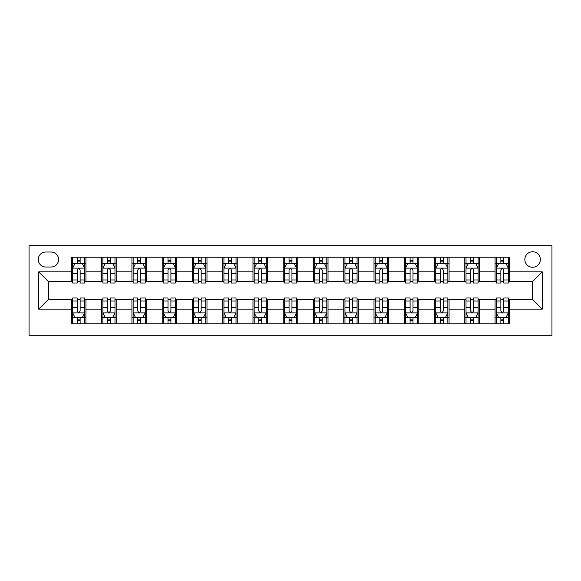 <?xml version="1.0" encoding="UTF-8"?>
<svg xmlns="http://www.w3.org/2000/svg" width="581" height="581" viewBox="0 0 581 581"><rect width="100%" height="100%" fill="white"/><g stroke="black" fill="none" stroke-linecap="round" stroke-linejoin="round"><path stroke-width="0.87" d="M532.581 251.769A7.749 7.749 0 0 0 524.839 259.511A7.749 7.749 0 0 0 532.581 267.26A7.749 7.749 0 0 0 540.33 259.511A7.749 7.749 0 0 0 532.581 251.769M29.05 335.288L551.95 335.288L551.95 245.712L29.05 245.712L29.05 335.288M45.754 267.02L51.077 267.02A7.502 7.502 0 0 0 58.587 259.511A7.502 7.502 0 0 0 51.077 252.009L45.754 252.009A7.502 7.502 0 0 0 38.252 259.511A7.502 7.502 0 0 0 45.754 267.02M71.412 309.143L38.731 309.143L38.731 271.857L71.412 271.857L71.412 281.545L48.419 281.545L48.419 299.455L71.412 299.455L71.412 323.784L509.588 323.784L509.588 299.455L532.581 299.455L532.581 281.545L509.588 281.545L509.588 271.857L542.269 271.857L542.269 309.143L509.588 309.143M509.588 271.857L509.588 257.216L71.412 257.216L71.412 271.857M495.063 257.216L495.063 281.545L496.268 281.545M500.873 281.545L503.778 281.545M508.375 281.545L509.588 281.545M495.063 281.545L478.112 281.545M464.8 257.216L464.8 281.545L466.013 281.545M470.61 281.545L473.515 281.545M464.8 281.545L447.857 281.545M434.537 257.216L434.537 281.545L435.75 281.545M440.347 281.545L443.252 281.545M434.537 281.545L417.594 281.545M404.282 257.216L404.282 281.545L405.487 281.545M410.092 281.545L412.997 281.545M404.282 281.545L387.331 281.545M374.019 257.216L374.019 281.545L375.232 281.545M379.829 281.545L382.734 281.545M374.019 281.545L357.075 281.545M343.756 257.216L343.756 281.545L344.969 281.545M349.566 281.545L352.471 281.545M343.756 281.545L326.812 281.545M313.5 257.216L313.5 281.545L314.706 281.545M319.31 281.545L322.215 281.545M313.5 281.545L296.55 281.545M283.237 257.216L283.237 281.545L284.45 281.545M289.047 281.545L291.952 281.545M283.237 281.545L266.294 281.545M252.975 257.216L252.975 281.545L254.187 281.545M258.785 281.545L261.69 281.545M252.975 281.545L236.031 281.545M222.719 257.216L222.719 281.545L223.925 281.545M228.529 281.545L231.434 281.545M222.719 281.545L205.768 281.545M192.456 257.216L192.456 281.545L193.669 281.545M198.266 281.545L201.171 281.545M192.456 281.545L175.513 281.545M162.193 257.216L162.193 281.545L163.406 281.545M168.003 281.545L170.908 281.545M162.193 281.545L145.25 281.545M131.938 257.216L131.938 281.545L133.143 281.545M137.748 281.545L140.653 281.545M131.938 281.545L114.987 281.545M101.675 257.216L101.675 281.545L102.888 281.545M107.485 281.545L110.39 281.545M101.675 281.545L84.732 281.545M71.412 281.545L72.625 281.545M77.222 281.545L80.127 281.545M71.412 299.455L72.625 299.455M77.222 299.455L80.127 299.455M84.732 299.455L85.937 299.455L85.937 323.784M102.888 299.455L85.937 299.455M107.485 299.455L110.39 299.455M114.987 299.455L116.2 299.455L116.2 323.784M133.143 299.455L116.2 299.455M137.748 299.455L140.653 299.455M145.25 299.455L146.463 299.455L146.463 323.784M163.406 299.455L146.463 299.455M168.003 299.455L170.908 299.455M175.513 299.455L176.718 299.455L176.718 323.784M193.669 299.455L176.718 299.455M198.266 299.455L201.171 299.455M205.768 299.455L206.981 299.455L206.981 323.784M223.925 299.455L206.981 299.455M228.529 299.455L231.434 299.455M236.031 299.455L237.244 299.455L237.244 323.784M254.187 299.455L237.244 299.455M258.785 299.455L261.69 299.455M266.294 299.455L267.5 299.455L267.5 323.784M284.45 299.455L267.5 299.455M289.047 299.455L291.952 299.455M296.55 299.455L297.762 299.455L297.762 323.784M314.706 299.455L297.762 299.455M319.31 299.455L322.215 299.455M326.812 299.455L328.025 299.455L328.025 323.784M344.969 299.455L328.025 299.455M349.566 299.455L352.471 299.455M357.075 299.455L358.281 299.455L358.281 323.784M375.232 299.455L358.281 299.455M379.829 299.455L382.734 299.455M387.331 299.455L388.544 299.455L388.544 323.784M405.487 299.455L388.544 299.455M410.092 299.455L412.997 299.455M417.594 299.455L418.807 299.455L418.807 323.784M435.75 299.455L418.807 299.455M440.347 299.455L443.252 299.455M447.857 299.455L449.062 299.455L449.062 323.784M466.013 299.455L449.062 299.455M470.61 299.455L473.515 299.455M478.112 299.455L479.325 299.455L479.325 323.784M496.268 299.455L479.325 299.455M500.873 299.455L503.778 299.455M508.375 299.455L509.588 299.455M85.937 257.216L85.937 281.545M71.412 263.266L72.625 263.266M77.222 263.266L80.127 263.266M84.732 263.266L85.937 263.266M71.412 317.734L72.625 317.734M77.222 317.734L80.127 317.734M84.732 317.734L85.937 317.734M101.675 299.455L101.675 323.784M116.2 257.216L116.2 281.545M101.675 263.266L102.888 263.266M107.485 263.266L110.39 263.266M114.987 263.266L116.2 263.266M101.675 317.734L102.888 317.734M107.485 317.734L110.39 317.734M114.987 317.734L116.2 317.734M131.938 299.455L131.938 323.784M131.938 317.734L133.143 317.734M137.748 317.734L140.653 317.734M145.25 317.734L146.463 317.734M146.463 257.216L146.463 281.545M131.938 263.266L133.143 263.266M137.748 263.266L140.653 263.266M145.25 263.266L146.463 263.266M162.193 299.455L162.193 323.784M162.193 317.734L163.406 317.734M168.003 317.734L170.908 317.734M175.513 317.734L176.718 317.734M176.718 257.216L176.718 281.545M162.193 263.266L163.406 263.266M168.003 263.266L170.908 263.266M175.513 263.266L176.718 263.266M192.456 299.455L192.456 323.784M192.456 317.734L193.669 317.734M198.266 317.734L201.171 317.734M205.768 317.734L206.981 317.734M206.981 257.216L206.981 281.545M192.456 263.266L193.669 263.266M198.266 263.266L201.171 263.266M205.768 263.266L206.981 263.266M222.719 299.455L222.719 323.784M222.719 317.734L223.925 317.734M228.529 317.734L231.434 317.734M236.031 317.734L237.244 317.734M237.244 257.216L237.244 281.545M222.719 263.266L223.925 263.266M228.529 263.266L231.434 263.266M236.031 263.266L237.244 263.266M252.975 299.455L252.975 323.784M252.975 317.734L254.187 317.734M258.785 317.734L261.69 317.734M266.294 317.734L267.5 317.734M267.5 257.216L267.5 281.545M252.975 263.266L254.187 263.266M258.785 263.266L261.69 263.266M266.294 263.266L267.5 263.266M283.237 299.455L283.237 323.784M283.237 317.734L284.45 317.734M289.047 317.734L291.952 317.734M296.55 317.734L297.762 317.734M297.762 257.216L297.762 281.545M283.237 263.266L284.45 263.266M289.047 263.266L291.952 263.266M296.55 263.266L297.762 263.266M313.5 299.455L313.5 323.784M313.5 317.734L314.706 317.734M319.31 317.734L322.215 317.734M326.812 317.734L328.025 317.734M328.025 257.216L328.025 281.545M313.5 263.266L314.706 263.266M319.31 263.266L322.215 263.266M326.812 263.266L328.025 263.266M343.756 299.455L343.756 323.784M343.756 317.734L344.969 317.734M349.566 317.734L352.471 317.734M357.075 317.734L358.281 317.734M358.281 257.216L358.281 281.545M343.756 263.266L344.969 263.266M349.566 263.266L352.471 263.266M357.075 263.266L358.281 263.266M374.019 299.455L374.019 323.784M374.019 317.734L375.232 317.734M379.829 317.734L382.734 317.734M387.331 317.734L388.544 317.734M388.544 257.216L388.544 281.545M374.019 263.266L375.232 263.266M379.829 263.266L382.734 263.266M387.331 263.266L388.544 263.266M404.282 299.455L404.282 323.784M404.282 317.734L405.487 317.734M410.092 317.734L412.997 317.734M417.594 317.734L418.807 317.734M418.807 257.216L418.807 281.545M404.282 263.266L405.487 263.266M410.092 263.266L412.997 263.266M417.594 263.266L418.807 263.266M434.537 299.455L434.537 323.784M434.537 317.734L435.75 317.734M440.347 317.734L443.252 317.734M447.857 317.734L449.062 317.734M449.062 257.216L449.062 281.545M434.537 263.266L435.75 263.266M440.347 263.266L443.252 263.266M447.857 263.266L449.062 263.266M464.8 299.455L464.8 323.784M464.8 317.734L466.013 317.734M470.61 317.734L473.515 317.734M478.112 317.734L479.325 317.734M479.325 257.216L479.325 281.545M464.8 263.266L466.013 263.266M470.61 263.266L473.515 263.266M478.112 263.266L479.325 263.266M495.063 299.455L495.063 323.784M495.063 317.734L496.268 317.734M500.873 317.734L503.778 317.734M508.375 317.734L509.588 317.734M495.063 263.266L496.268 263.266M500.873 263.266L503.778 263.266M508.375 263.266L509.588 263.266M48.419 281.545L38.731 271.857M48.419 299.455L38.731 309.143M542.269 271.857L532.581 281.545M542.269 309.143L532.581 299.455M80.127 260.361L77.222 260.361M84.732 279.962L80.127 279.962L80.127 282.998L84.732 282.998L84.732 268.226L82.306 263.389L75.043 263.389L72.625 268.226L72.625 282.998L77.222 282.998L77.222 279.962L72.625 279.962M72.625 268.226L72.625 257.216M84.732 268.226L84.732 257.216M77.222 263.389L77.222 257.216M80.127 257.216L80.127 263.389M80.127 279.962L80.127 270.042C79.161 268.175 78.195 268.175 77.222 270.042L77.222 279.962M77.222 320.639L80.127 320.639M72.625 301.038L77.222 301.038L77.222 298.002L72.625 298.002L72.625 312.774L75.043 317.611L82.306 317.611L84.732 312.774L84.732 298.002L80.127 298.002L80.127 301.038L84.732 301.038M84.732 312.774L84.732 323.784M72.625 312.774L72.625 323.784M80.127 317.611L80.127 323.784M77.222 323.784L77.222 317.611M77.222 301.038L77.222 310.958C78.188 312.825 79.161 312.825 80.127 310.958L80.127 301.038M110.39 260.361L107.485 260.361M114.987 279.962L110.39 279.962L110.39 282.998L114.987 282.998L114.987 268.226L112.569 263.389L105.306 263.389L102.888 268.226L102.888 282.998L107.485 282.998L107.485 279.962L102.888 279.962M102.888 268.226L102.888 257.216M114.987 268.226L114.987 257.216M107.485 263.389L107.485 257.216M110.39 257.216L110.39 263.389M110.39 279.962L110.39 270.042C109.424 268.175 108.458 268.175 107.485 270.042L107.485 279.962M140.653 260.361L137.748 260.361M145.25 279.962L140.653 279.962L140.653 282.998L145.25 282.998L145.25 268.226L142.832 263.389L135.569 263.389L133.143 268.226L133.143 282.998L137.748 282.998L137.748 279.962L133.143 279.962M133.143 268.226L133.143 257.216M145.25 268.226L145.25 257.216M137.748 263.389L137.748 257.216M140.653 257.216L140.653 263.389M140.653 279.962L140.653 270.042C139.687 268.175 138.714 268.175 137.748 270.042L137.748 279.962M170.908 260.361L168.003 260.361M175.513 279.962L170.908 279.962L170.908 282.998L175.513 282.998L175.513 268.226L173.087 263.389L165.825 263.389L163.406 268.226L163.406 282.998L168.003 282.998L168.003 279.962L163.406 279.962M163.406 268.226L163.406 257.216M175.513 268.226L175.513 257.216M168.003 263.389L168.003 257.216M170.908 257.216L170.908 263.389M170.908 279.962L170.908 270.042C169.942 268.175 168.977 268.175 168.003 270.042L168.003 279.962M107.485 320.639L110.39 320.639M102.888 301.038L107.485 301.038L107.485 298.002L102.888 298.002L102.888 312.774L105.306 317.611L112.569 317.611L114.987 312.774L114.987 298.002L110.39 298.002L110.39 301.038L114.987 301.038M114.987 312.774L114.987 323.784M102.888 312.774L102.888 323.784M110.39 317.611L110.39 323.784M107.485 323.784L107.485 317.611M107.485 301.038L107.485 310.958C108.451 312.825 109.417 312.825 110.39 310.958L110.39 301.038M137.748 320.639L140.653 320.639M133.143 301.038L137.748 301.038L137.748 298.002L133.143 298.002L133.143 312.774L135.569 317.611L142.832 317.611L145.25 312.774L145.25 298.002L140.653 298.002L140.653 301.038L145.25 301.038M145.25 312.774L145.25 323.784M133.143 312.774L133.143 323.784M140.653 317.611L140.653 323.784M137.748 323.784L137.748 317.611M137.748 301.038L137.748 310.958C138.714 312.825 139.68 312.825 140.653 310.958L140.653 301.038M168.003 320.639L170.908 320.639M163.406 301.038L168.003 301.038L168.003 298.002L163.406 298.002L163.406 312.774L165.825 317.611L173.087 317.611L175.513 312.774L175.513 298.002L170.908 298.002L170.908 301.038L175.513 301.038M175.513 312.774L175.513 323.784M163.406 312.774L163.406 323.784M170.908 317.611L170.908 323.784M168.003 323.784L168.003 317.611M168.003 301.038L168.003 310.958C168.969 312.825 169.942 312.825 170.908 310.958L170.908 301.038M201.171 260.361L198.266 260.361M205.768 279.962L201.171 279.962L201.171 282.998L205.768 282.998L205.768 268.226L203.35 263.389L196.087 263.389L193.669 268.226L193.669 282.998L198.266 282.998L198.266 279.962L193.669 279.962M193.669 268.226L193.669 257.216M205.768 268.226L205.768 257.216M198.266 263.389L198.266 257.216M201.171 257.216L201.171 263.389M201.171 279.962L201.171 270.042C200.205 268.175 199.239 268.175 198.266 270.042L198.266 279.962M198.266 320.639L201.171 320.639M193.669 301.038L198.266 301.038L198.266 298.002L193.669 298.002L193.669 312.774L196.087 317.611L203.35 317.611L205.768 312.774L205.768 298.002L201.171 298.002L201.171 301.038L205.768 301.038M205.768 312.774L205.768 323.784M193.669 312.774L193.669 323.784M201.171 317.611L201.171 323.784M198.266 323.784L198.266 317.611M198.266 301.038L198.266 310.958C199.232 312.825 200.198 312.825 201.171 310.958L201.171 301.038M231.434 260.361L228.529 260.361M236.031 279.962L231.434 279.962L231.434 282.998L236.031 282.998L236.031 268.226L233.613 263.389L226.35 263.389L223.925 268.226L223.925 282.998L228.529 282.998L228.529 279.962L223.925 279.962M223.925 268.226L223.925 257.216M236.031 268.226L236.031 257.216M228.529 263.389L228.529 257.216M231.434 257.216L231.434 263.389M231.434 279.962L231.434 270.042C230.468 268.175 229.495 268.175 228.529 270.042L228.529 279.962M228.529 320.639L231.434 320.639M223.925 301.038L228.529 301.038L228.529 298.002L223.925 298.002L223.925 312.774L226.35 317.611L233.613 317.611L236.031 312.774L236.031 298.002L231.434 298.002L231.434 301.038L236.031 301.038M236.031 312.774L236.031 323.784M223.925 312.774L223.925 323.784M231.434 317.611L231.434 323.784M228.529 323.784L228.529 317.611M228.529 301.038L228.529 310.958C229.495 312.825 230.461 312.825 231.434 310.958L231.434 301.038M261.69 260.361L258.785 260.361M266.294 279.962L261.69 279.962L261.69 282.998L266.294 282.998L266.294 268.226L263.868 263.389L256.606 263.389L254.187 268.226L254.187 282.998L258.785 282.998L258.785 279.962L254.187 279.962M254.187 268.226L254.187 257.216M266.294 268.226L266.294 257.216M258.785 263.389L258.785 257.216M261.69 257.216L261.69 263.389M261.69 279.962L261.69 270.042C260.724 268.175 259.758 268.175 258.785 270.042L258.785 279.962M258.785 320.639L261.69 320.639M254.187 301.038L258.785 301.038L258.785 298.002L254.187 298.002L254.187 312.774L256.606 317.611L263.868 317.611L266.294 312.774L266.294 298.002L261.69 298.002L261.69 301.038L266.294 301.038M266.294 312.774L266.294 323.784M254.187 312.774L254.187 323.784M261.69 317.611L261.69 323.784M258.785 323.784L258.785 317.611M258.785 301.038L258.785 310.958C259.751 312.825 260.724 312.825 261.69 310.958L261.69 301.038M291.952 260.361L289.047 260.361M296.55 279.962L291.952 279.962L291.952 282.998L296.55 282.998L296.55 268.226L294.131 263.389L286.869 263.389L284.45 268.226L284.45 282.998L289.047 282.998L289.047 279.962L284.45 279.962M284.45 268.226L284.45 257.216M296.55 268.226L296.55 257.216M289.047 263.389L289.047 257.216M291.952 257.216L291.952 263.389M291.952 279.962L291.952 270.042C290.987 268.175 290.021 268.175 289.047 270.042L289.047 279.962M289.047 320.639L291.952 320.639M284.45 301.038L289.047 301.038L289.047 298.002L284.45 298.002L284.45 312.774L286.869 317.611L294.131 317.611L296.55 312.774L296.55 298.002L291.952 298.002L291.952 301.038L296.55 301.038M296.55 312.774L296.55 323.784M284.45 312.774L284.45 323.784M291.952 317.611L291.952 323.784M289.047 323.784L289.047 317.611M289.047 301.038L289.047 310.958C290.013 312.825 290.979 312.825 291.952 310.958L291.952 301.038M322.215 260.361L319.31 260.361M326.812 279.962L322.215 279.962L322.215 282.998L326.812 282.998L326.812 268.226L324.394 263.389L317.132 263.389L314.706 268.226L314.706 282.998L319.31 282.998L319.31 279.962L314.706 279.962M314.706 268.226L314.706 257.216M326.812 268.226L326.812 257.216M319.31 263.389L319.31 257.216M322.215 257.216L322.215 263.389M322.215 279.962L322.215 270.042C321.249 268.175 320.276 268.175 319.31 270.042L319.31 279.962M319.31 320.639L322.215 320.639M314.706 301.038L319.31 301.038L319.31 298.002L314.706 298.002L314.706 312.774L317.132 317.611L324.394 317.611L326.812 312.774L326.812 298.002L322.215 298.002L322.215 301.038L326.812 301.038M326.812 312.774L326.812 323.784M314.706 312.774L314.706 323.784M322.215 317.611L322.215 323.784M319.31 323.784L319.31 317.611M319.31 301.038L319.31 310.958C320.276 312.825 321.242 312.825 322.215 310.958L322.215 301.038M352.471 260.361L349.566 260.361M357.075 279.962L352.471 279.962L352.471 282.998L357.075 282.998L357.075 268.226L354.65 263.389L347.387 263.389L344.969 268.226L344.969 282.998L349.566 282.998L349.566 279.962L344.969 279.962M344.969 268.226L344.969 257.216M357.075 268.226L357.075 257.216M349.566 263.389L349.566 257.216M352.471 257.216L352.471 263.389M352.471 279.962L352.471 270.042C351.505 268.175 350.539 268.175 349.566 270.042L349.566 279.962M349.566 320.639L352.471 320.639M344.969 301.038L349.566 301.038L349.566 298.002L344.969 298.002L344.969 312.774L347.387 317.611L354.65 317.611L357.075 312.774L357.075 298.002L352.471 298.002L352.471 301.038L357.075 301.038M357.075 312.774L357.075 323.784M344.969 312.774L344.969 323.784M352.471 317.611L352.471 323.784M349.566 323.784L349.566 317.611M349.566 301.038L349.566 310.958C350.532 312.825 351.505 312.825 352.471 310.958L352.471 301.038M382.734 260.361L379.829 260.361M387.331 279.962L382.734 279.962L382.734 282.998L387.331 282.998L387.331 268.226L384.912 263.389L377.65 263.389L375.232 268.226L375.232 282.998L379.829 282.998L379.829 279.962L375.232 279.962M375.232 268.226L375.232 257.216M387.331 268.226L387.331 257.216M379.829 263.389L379.829 257.216M382.734 257.216L382.734 263.389M382.734 279.962L382.734 270.042C381.768 268.175 380.802 268.175 379.829 270.042L379.829 279.962M379.829 320.639L382.734 320.639M375.232 301.038L379.829 301.038L379.829 298.002L375.232 298.002L375.232 312.774L377.65 317.611L384.912 317.611L387.331 312.774L387.331 298.002L382.734 298.002L382.734 301.038L387.331 301.038M387.331 312.774L387.331 323.784M375.232 312.774L375.232 323.784M382.734 317.611L382.734 323.784M379.829 323.784L379.829 317.611M379.829 301.038L379.829 310.958C380.795 312.825 381.761 312.825 382.734 310.958L382.734 301.038M412.997 260.361L410.092 260.361M417.594 279.962L412.997 279.962L412.997 282.998L417.594 282.998L417.594 268.226L415.175 263.389L407.913 263.389L405.487 268.226L405.487 282.998L410.092 282.998L410.092 279.962L405.487 279.962M405.487 268.226L405.487 257.216M417.594 268.226L417.594 257.216M410.092 263.389L410.092 257.216M412.997 257.216L412.997 263.389M412.997 279.962L412.997 270.042C412.031 268.175 411.057 268.175 410.092 270.042L410.092 279.962M410.092 320.639L412.997 320.639M405.487 301.038L410.092 301.038L410.092 298.002L405.487 298.002L405.487 312.774L407.913 317.611L415.175 317.611L417.594 312.774L417.594 298.002L412.997 298.002L412.997 301.038L417.594 301.038M417.594 312.774L417.594 323.784M405.487 312.774L405.487 323.784M412.997 317.611L412.997 323.784M410.092 323.784L410.092 317.611M410.092 301.038L410.092 310.958C411.057 312.825 412.023 312.825 412.997 310.958L412.997 301.038M443.252 260.361L440.347 260.361M447.857 279.962L443.252 279.962L443.252 282.998L447.857 282.998L447.857 268.226L445.431 263.389L438.168 263.389L435.75 268.226L435.75 282.998L440.347 282.998L440.347 279.962L435.75 279.962M435.75 268.226L435.75 257.216M447.857 268.226L447.857 257.216M440.347 263.389L440.347 257.216M443.252 257.216L443.252 263.389M443.252 279.962L443.252 270.042C442.286 268.175 441.32 268.175 440.347 270.042L440.347 279.962M440.347 320.639L443.252 320.639M435.75 301.038L440.347 301.038L440.347 298.002L435.75 298.002L435.75 312.774L438.168 317.611L445.431 317.611L447.857 312.774L447.857 298.002L443.252 298.002L443.252 301.038L447.857 301.038M447.857 312.774L447.857 323.784M435.75 312.774L435.75 323.784M443.252 317.611L443.252 323.784M440.347 323.784L440.347 317.611M440.347 301.038L440.347 310.958C441.313 312.825 442.286 312.825 443.252 310.958L443.252 301.038M473.515 260.361L470.61 260.361M478.112 279.962L473.515 279.962L473.515 282.998L478.112 282.998L478.112 268.226L475.694 263.389L468.431 263.389L466.013 268.226L466.013 282.998L470.61 282.998L470.61 279.962L466.013 279.962M466.013 268.226L466.013 257.216M478.112 268.226L478.112 257.216M470.61 263.389L470.61 257.216M473.515 257.216L473.515 263.389M473.515 279.962L473.515 270.042C472.549 268.175 471.583 268.175 470.61 270.042L470.61 279.962M470.61 320.639L473.515 320.639M466.013 301.038L470.61 301.038L470.61 298.002L466.013 298.002L466.013 312.774L468.431 317.611L475.694 317.611L478.112 312.774L478.112 298.002L473.515 298.002L473.515 301.038L478.112 301.038M478.112 312.774L478.112 323.784M466.013 312.774L466.013 323.784M473.515 317.611L473.515 323.784M470.61 323.784L470.61 317.611M470.61 301.038L470.61 310.958C471.576 312.825 472.542 312.825 473.515 310.958L473.515 301.038M503.778 260.361L500.873 260.361M508.375 279.962L503.778 279.962L503.778 282.998L508.375 282.998L508.375 268.226L505.957 263.389L498.694 263.389L496.268 268.226L496.268 282.998L500.873 282.998L500.873 279.962L496.268 279.962M496.268 268.226L496.268 257.216M508.375 268.226L508.375 257.216M500.873 263.389L500.873 257.216M503.778 257.216L503.778 263.389M503.778 279.962L503.778 270.042C502.812 268.175 501.839 268.175 500.873 270.042L500.873 279.962M500.873 320.639L503.778 320.639M496.268 301.038L500.873 301.038L500.873 298.002L496.268 298.002L496.268 312.774L498.694 317.611L505.957 317.611L508.375 312.774L508.375 298.002L503.778 298.002L503.778 301.038L508.375 301.038M508.375 312.774L508.375 323.784M496.268 312.774L496.268 323.784M503.778 317.611L503.778 323.784M500.873 323.784L500.873 317.611M500.873 301.038L500.873 310.958C501.839 312.825 502.805 312.825 503.778 310.958L503.778 301.038M101.675 309.143L85.937 309.143M101.675 271.857L85.937 271.857M131.938 271.857L116.2 271.857M131.938 309.143L116.2 309.143M162.193 271.857L146.463 271.857M162.193 309.143L146.463 309.143M192.456 271.857L176.718 271.857M192.456 309.143L176.718 309.143M222.719 271.857L206.981 271.857M222.719 309.143L206.981 309.143M252.975 271.857L237.244 271.857M252.975 309.143L237.244 309.143M283.237 271.857L267.5 271.857M283.237 309.143L267.5 309.143M313.5 271.857L297.762 271.857M313.5 309.143L297.762 309.143M343.756 271.857L328.025 271.857M343.756 309.143L328.025 309.143M374.019 271.857L358.281 271.857M374.019 309.143L358.281 309.143M404.282 271.857L388.544 271.857M404.282 309.143L388.544 309.143M434.537 271.857L418.807 271.857M434.537 309.143L418.807 309.143M464.8 271.857L449.062 271.857M464.8 309.143L449.062 309.143M495.063 271.857L479.325 271.857M495.063 309.143L479.325 309.143M84.666 268.11L72.683 268.11M72.625 263.68L74.898 263.68M82.451 263.68L84.732 263.68M77.222 273.469L72.625 273.469M84.732 273.469L80.127 273.469M80.127 261.9L77.222 261.9M72.683 312.89L84.666 312.89M84.732 317.32L82.451 317.32M74.898 317.32L72.625 317.32M80.127 307.531L84.732 307.531M72.625 307.531L77.222 307.531M77.222 319.1L80.127 319.1M114.929 268.11L102.946 268.11M102.888 263.68L105.161 263.68M112.714 263.68L114.987 263.68M107.485 273.469L102.888 273.469M114.987 273.469L110.39 273.469M110.39 261.9L107.485 261.9M145.192 268.11L133.209 268.11M133.143 263.68L135.424 263.68M142.977 263.68L145.25 263.68M137.748 273.469L133.143 273.469M145.25 273.469L140.653 273.469M140.653 261.9L137.748 261.9M175.447 268.11L163.464 268.11M163.406 263.68L165.679 263.68M173.232 263.68L175.513 263.68M168.003 273.469L163.406 273.469M175.513 273.469L170.908 273.469M170.908 261.9L168.003 261.9M102.946 312.89L114.929 312.89M114.987 317.32L112.714 317.32M105.161 317.32L102.888 317.32M110.39 307.531L114.987 307.531M102.888 307.531L107.485 307.531M107.485 319.1L110.39 319.1M133.209 312.89L145.192 312.89M145.25 317.32L142.977 317.32M135.424 317.32L133.143 317.32M140.653 307.531L145.25 307.531M133.143 307.531L137.748 307.531M137.748 319.1L140.653 319.1M163.464 312.89L175.447 312.89M175.513 317.32L173.232 317.32M165.679 317.32L163.406 317.32M170.908 307.531L175.513 307.531M163.406 307.531L168.003 307.531M168.003 319.1L170.908 319.1M205.71 268.11L193.727 268.11M193.669 263.68L195.942 263.68M203.495 263.68L205.768 263.68M198.266 273.469L193.669 273.469M205.768 273.469L201.171 273.469M201.171 261.9L198.266 261.9M193.727 312.89L205.71 312.89M205.768 317.32L203.495 317.32M195.942 317.32L193.669 317.32M201.171 307.531L205.768 307.531M193.669 307.531L198.266 307.531M198.266 319.1L201.171 319.1M235.973 268.11L223.99 268.11M223.925 263.68L226.205 263.68M233.758 263.68L236.031 263.68M228.529 273.469L223.925 273.469M236.031 273.469L231.434 273.469M231.434 261.9L228.529 261.9M223.99 312.89L235.973 312.89M236.031 317.32L233.758 317.32M226.205 317.32L223.925 317.32M231.434 307.531L236.031 307.531M223.925 307.531L228.529 307.531M228.529 319.1L231.434 319.1M266.229 268.11L254.246 268.11M254.187 263.68L256.461 263.68M264.014 263.68L266.294 263.68M258.785 273.469L254.187 273.469M266.294 273.469L261.69 273.469M261.69 261.9L258.785 261.9M254.246 312.89L266.229 312.89M266.294 317.32L264.014 317.32M256.461 317.32L254.187 317.32M261.69 307.531L266.294 307.531M254.187 307.531L258.785 307.531M258.785 319.1L261.69 319.1M296.492 268.11L284.508 268.11M284.45 263.68L286.724 263.68M294.276 263.68L296.55 263.68M289.047 273.469L284.45 273.469M296.55 273.469L291.952 273.469M291.952 261.9L289.047 261.9M284.508 312.89L296.492 312.89M296.55 317.32L294.276 317.32M286.724 317.32L284.45 317.32M291.952 307.531L296.55 307.531M284.45 307.531L289.047 307.531M289.047 319.1L291.952 319.1M326.754 268.11L314.771 268.11M314.706 263.68L316.986 263.68M324.539 263.68L326.812 263.68M319.31 273.469L314.706 273.469M326.812 273.469L322.215 273.469M322.215 261.9L319.31 261.9M314.771 312.89L326.754 312.89M326.812 317.32L324.539 317.32M316.986 317.32L314.706 317.32M322.215 307.531L326.812 307.531M314.706 307.531L319.31 307.531M319.31 319.1L322.215 319.1M357.01 268.11L345.027 268.11M344.969 263.68L347.242 263.68M354.795 263.68L357.075 263.68M349.566 273.469L344.969 273.469M357.075 273.469L352.471 273.469M352.471 261.9L349.566 261.9M345.027 312.89L357.01 312.89M357.075 317.32L354.795 317.32M347.242 317.32L344.969 317.32M352.471 307.531L357.075 307.531M344.969 307.531L349.566 307.531M349.566 319.1L352.471 319.1M387.273 268.11L375.29 268.11M375.232 263.68L377.505 263.68M385.058 263.68L387.331 263.68M379.829 273.469L375.232 273.469M387.331 273.469L382.734 273.469M382.734 261.9L379.829 261.9M375.29 312.89L387.273 312.89M387.331 317.32L385.058 317.32M377.505 317.32L375.232 317.32M382.734 307.531L387.331 307.531M375.232 307.531L379.829 307.531M379.829 319.1L382.734 319.1M417.536 268.11L405.553 268.11M405.487 263.68L407.768 263.68M415.321 263.68L417.594 263.68M410.092 273.469L405.487 273.469M417.594 273.469L412.997 273.469M412.997 261.9L410.092 261.9M405.553 312.89L417.536 312.89M417.594 317.32L415.321 317.32M407.768 317.32L405.487 317.32M412.997 307.531L417.594 307.531M405.487 307.531L410.092 307.531M410.092 319.1L412.997 319.1M447.791 268.11L435.808 268.11M435.75 263.68L438.023 263.68M445.576 263.68L447.857 263.68M440.347 273.469L435.75 273.469M447.857 273.469L443.252 273.469M443.252 261.9L440.347 261.9M435.808 312.89L447.791 312.89M447.857 317.32L445.576 317.32M438.023 317.32L435.75 317.32M443.252 307.531L447.857 307.531M435.75 307.531L440.347 307.531M440.347 319.1L443.252 319.1M478.054 268.11L466.071 268.11M466.013 263.68L468.286 263.68M475.839 263.68L478.112 263.68M470.61 273.469L466.013 273.469M478.112 273.469L473.515 273.469M473.515 261.9L470.61 261.9M466.071 312.89L478.054 312.89M478.112 317.32L475.839 317.32M468.286 317.32L466.013 317.32M473.515 307.531L478.112 307.531M466.013 307.531L470.61 307.531M470.61 319.1L473.515 319.1M508.317 268.11L496.334 268.11M496.268 263.68L498.549 263.68M506.102 263.68L508.375 263.68M500.873 273.469L496.268 273.469M508.375 273.469L503.778 273.469M503.778 261.9L500.873 261.9M496.334 312.89L508.317 312.89M508.375 317.32L506.102 317.32M498.549 317.32L496.268 317.32M503.778 307.531L508.375 307.531M496.268 307.531L500.873 307.531M500.873 319.1L503.778 319.1"/></g></svg>
